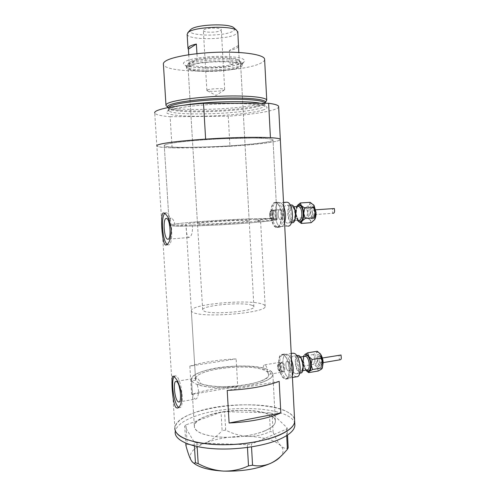 <?xml version="1.0" encoding="UTF-8"?>
<svg xmlns="http://www.w3.org/2000/svg" width="496" height="496" viewBox="0 0 496 496"><rect width="100%" height="100%" fill="white"/><g stroke="black" fill="none" stroke-linecap="round" stroke-linejoin="round"><path stroke-width="0.37" stroke-dasharray="2.48 1.86" d="M191.326 310.477C191.177 311.221 191.828 311.903 193.266 312.53C203.875 318.215 266.612 312.79 265.168 306.478C265.323 305.517 264.244 304.68 261.931 303.967C247.969 299.094 191.692 304.11 191.326 310.477L195.523 378.801C195.405 379.967 196.069 381.058 197.526 382.087C202.92 385.95 220.683 387.742 238.012 385.919C255.359 384.133 268.497 379.186 268.82 374.833C268.95 373.321 267.852 371.975 265.527 370.779C251.491 362.669 195.653 368.795 195.523 378.801L195.759 380.165L191.766 380.823L191.431 379.136C191.667 368.64 248.025 361.596 266.842 369.198C267.375 371.74 268.212 373.364 269.353 374.089L269.799 374.207C270.525 374.114 270.903 373.128 270.928 371.262L267.263 371.876L268.82 374.833C270.283 383.656 217.924 390.86 200.973 383.774L196.912 384.45C199.857 390.724 198.127 399.317 195.412 399.094L179.075 401.971M267.263 371.876C267.226 368.429 266.544 366.104 265.211 364.901L264.771 364.796C263.457 365.137 262.942 366.804 263.209 369.799L266.842 369.198M271.696 210.223L271.641 210.217C269.477 211.439 269.068 214.235 270.413 218.606L255.731 219.666L257.467 221.334L258.738 219.79L273.525 218.717C274.195 214.415 273.587 211.587 271.696 210.223L280.029 209.659C282.788 209.603 283.259 220.013 280.482 219.647L280.457 219.647C277.71 219.703 277.202 209.411 279.967 209.659L280.029 209.659C282.788 209.603 283.259 220.013 280.482 219.647L280.457 219.647C277.71 219.703 277.202 209.411 279.967 209.659L274.604 210.025C277.332 209.969 277.81 220.416 275.069 220.044L273.897 219.244C272.416 216.293 272.292 213.435 273.525 210.67L274.604 210.025M169.57 224.899C169.384 220.577 169.905 218.314 171.139 218.116L171.219 218.122C172.912 218.612 174.344 221.272 175.516 226.114L192.343 224.886C210.378 225.172 261.603 221.631 260.555 220.249L258.738 219.79M192.343 224.886C192.888 232.475 191.667 236.685 188.691 237.528L188.678 237.528C186.961 236.133 186.087 231.768 186.05 224.434L169.595 225.618L169.303 225.283L169.595 225.618M195.759 380.165C195.79 378.727 196.094 378.014 196.664 378.02L197.296 378.281C198.431 379.074 199.659 380.903 200.973 383.774M287.748 361.231C290.253 362.099 291.164 371.206 288.734 371.014L288.244 370.903C285.746 369.942 284.878 360.952 287.302 361.138L287.748 361.231C290.253 362.099 291.164 371.206 288.734 371.014L288.244 370.903C285.746 369.942 284.878 360.952 287.302 361.138L287.748 361.231M292.435 377.493L289.813 377.946L292.349 375.72L289.813 377.946L288.591 377.654C282.596 375.199 280.575 353.809 286.372 354.237L287.401 354.454C288.957 355.186 290.34 357.058 291.549 360.077C290.34 357.058 288.957 355.186 287.401 354.454L286.372 354.237L282.311 354.882L283.334 355.099C289.273 357.033 291.549 379.136 285.746 378.653L284.537 378.355C278.597 375.881 276.57 354.435 282.311 354.882M287.823 226.083L280.835 226.622C282.379 226.653 283.619 225.382 284.561 222.822C283.619 225.382 282.379 226.653 280.841 226.622L280.835 226.622C274.263 226.753 272.986 202.244 279.608 202.653L279.812 202.659C281.282 202.827 282.59 204.154 283.737 206.652C282.59 204.154 281.282 202.827 279.812 202.659L275.646 202.92C282.236 202.783 283.309 228.03 276.694 226.945L276.694 226.945C270.184 227.069 268.894 202.504 275.454 202.914L275.646 202.92M285.436 354.274C290.755 356.407 292.268 379.595 287.885 378.789L286.682 378.473C279.508 376.061 276.712 353.846 284.326 354.057L285.436 354.274M283.303 354.615C289.497 356.618 291.871 379.657 285.82 379.149L284.561 378.839C278.374 376.253 276.266 353.927 282.249 354.386L283.303 354.615M277.599 202.281L277.81 202.287C283.29 202.219 284.568 228.501 278.888 227.28L278.888 227.273C270.785 227.509 269.44 201.946 277.599 202.281M275.429 202.411L275.633 202.424C282.503 202.275 283.613 228.588 276.725 227.447L276.725 227.447C269.948 227.571 268.596 201.996 275.429 202.411M191.766 380.823C191.766 385.411 192.138 397.054 194.568 398.79L195.412 399.094M178.752 407.39L179.54 407.644C184.729 408.729 181.784 379.235 176.415 376.204L175.472 375.825L174.108 376.681M167.226 244.41L168.138 244.819C174.084 246.512 172.075 212.765 166.197 212.809L164.771 213.435M175.516 226.114C186.298 226.405 212.263 225.475 235.91 223.901C259.594 222.332 276.408 220.447 277.115 219.443C277.369 219.102 276.173 218.86 273.525 218.717M166.489 144.293C173.395 142.265 199.547 139.698 225.854 138.613C252.197 137.516 272.174 138.136 272.998 139.791C273.327 140.393 271.684 141.062 268.063 141.794C247.219 146.32 166.296 149.513 164.275 145.675C163.971 145.266 164.709 144.807 166.489 144.293C164.709 144.807 163.971 145.266 164.275 145.675C165.869 146.872 173.848 147.448 188.213 147.405L214.594 146.698C236.319 145.719 258.577 143.722 268.063 141.794C271.684 141.062 273.327 140.393 272.998 139.791C272.149 138.75 265.583 138.173 253.295 138.049L223.758 138.7C198.115 139.81 172.949 142.333 166.489 144.293M270.928 371.262C272.354 372.329 273.011 373.482 272.893 374.728C271.362 379.775 261.274 383.724 242.631 386.589C225.172 388.895 205.642 387.909 196.912 384.45M271.585 415.902C274.232 417.601 275.497 419.504 275.379 421.625C275.1 427.639 260.629 434.31 241.378 436.523C222.152 438.78 202.449 435.984 196.528 430.528C194.947 429.102 194.215 427.595 194.327 426.008C194.401 412.139 255.756 404.531 271.585 415.902M189.85 366.116C203.093 362.13 218.525 359.718 236.146 358.887L237.714 386.508C220.15 387.314 204.78 389.974 191.605 394.487L189.85 366.116L236.146 358.887M294.791 423.795C292.404 407.154 229.66 403.291 195.616 416.082C182.937 420.627 176.117 425.915 175.15 431.954L174.896 427.967C175.789 407.359 263.909 396.397 288.443 412.616C292.008 414.749 294.06 417.161 294.593 419.839C292.218 403.471 229.456 399.726 195.387 412.343C182.695 416.82 175.869 422.028 174.896 427.967L154.74 113.082C155.787 114.731 160.921 115.94 170.128 116.715L172.075 147.839C162.924 147.579 157.846 146.959 156.848 145.998C159.47 150.338 250.356 146.76 274.474 141.633C277.996 140.938 279.949 140.281 280.327 139.667C279.31 141.782 256.482 144.621 229.946 146.289L228.253 116.213C254.863 114.384 277.71 110.472 278.665 106.975M255.731 219.666C239.438 219.22 186.663 222.667 186.031 224.285L195.523 378.801C195.647 369.427 246.109 363.035 263.209 369.799M270.413 218.606C247.126 217.93 170.841 222.859 169.303 225.283C170.897 222.778 251.112 217.707 272.081 218.649C275.714 218.779 277.394 219.046 277.115 219.443C276.439 220.515 256.779 222.623 230.708 224.235C204.668 225.854 178.647 226.56 171.628 225.928L169.7 225.655M279.18 381.356L227.211 390.414M237.714 386.508L191.605 394.487M261.82 382.416C268.844 379.955 272.533 377.394 272.893 374.728C274.672 365.292 229.059 363.029 204.91 370.686C196.552 373.209 192.057 376.024 191.431 379.136C191.679 383.693 199.907 386.551 216.107 387.717C231.514 388.511 250.548 386.266 261.82 382.416M264.455 431.049C271.417 428.079 275.057 424.942 275.379 421.625C277.028 409.882 231.564 406.435 207.626 415.66C199.336 418.686 194.903 422.139 194.327 426.008C194.649 431.694 202.883 435.364 219.027 437.038C234.379 438.228 253.289 435.693 264.455 431.049M185.932 445.557L187.215 444.168L186 424.867L221.049 412.201L222.134 430.627L225.686 430.1C232.767 433.802 240.256 435.897 248.161 436.375C255.936 436.449 263.339 434.818 270.363 431.489L273.104 432.227C275.497 438.086 278.033 442.556 280.699 445.625C283.321 448.248 285.814 448.998 288.176 447.869M225.686 430.1L224.607 411.699L269.359 412.796L270.363 431.489M273.104 432.227L272.106 413.466L287.141 427.874L287.513 435.054M286.688 435.593L286.359 429.226L251.373 444.056L251.534 446.902M247.461 447.497L247.306 444.695L196.912 442.872L197.135 446.555M194.407 445.935L194.165 442.01L184.71 426.163L185.783 443.157M187.215 444.168C193.248 445.569 199.324 445.154 205.437 442.916C211.532 440.281 217.093 436.182 222.134 430.627M193.335 462.811L190.904 459.891C188.344 453.586 193.186 447.925 205.437 442.916C218.06 438.191 232.302 436.009 248.161 436.375C263.915 437.032 274.759 440.113 280.699 445.625C283.96 449.14 283.786 452.929 280.166 456.99M224.607 411.699L221.049 412.201M186 424.867L184.71 426.163M194.165 442.01L196.912 442.872M247.306 444.695L251.373 444.056M286.359 429.226L287.141 427.874M272.106 413.466L269.359 412.796M242.426 63.004L244.299 61.764C245.991 58.559 238.557 56.742 221.991 56.308C206.615 56.222 189.602 58.726 184.977 61.64C183.055 62.843 182.968 63.959 184.717 64.988C191.791 69.663 232.705 68.212 242.426 63.004M187.798 64.523C195.598 58.999 242.55 58.137 242.166 63.414L241.775 64.567L240.089 65.683C231.31 70.345 193.818 71.691 187.494 67.512L186.428 66.433L187.798 64.523M189.416 66.073C196.838 60.927 241.013 60.103 240.678 65.019C240.864 65.714 240.219 66.414 238.737 67.121C229.586 72.013 188.734 72.701 188.102 67.865L189.416 66.073M198.896 223.95C206.541 224.663 249.841 221.948 249.197 220.819L247.151 220.46C237.857 219.92 197.737 222.456 197.476 223.622L198.896 223.95M187.885 66.042C195.697 60.58 242.637 59.694 242.253 64.908C242.445 65.652 241.757 66.396 240.169 67.152C230.423 72.323 187.215 73.055 186.515 67.927L187.885 66.042M167.809 107.651L168.218 107.942C170.01 108.971 173.854 109.752 179.75 110.292C199.683 112.208 238.812 110.087 256.289 106.144L261.262 104.842L264.845 103.23M266.606 100.886C266.085 101.637 264.666 102.393 262.347 103.149C244.41 109.504 174.908 111.947 166.811 106.293L168.218 107.942M264.635 59.743C264.38 60.989 262.923 62.217 260.257 63.432C241.347 72.875 165.54 74.034 163.42 64.443M172.075 147.839L229.946 146.289M270.419 137.671L205.623 139.103M170.128 116.715L228.253 116.213M234.49 28.371C235.03 29.264 234.565 30.157 233.101 31.062C224.415 37.051 184.233 36.096 190.371 29.865M187.147 34.354C187.81 40.263 227.242 39.984 235.966 34.15L237.82 32.097M203.881 29.803C206.59 27.621 221.29 27.509 221.309 29.661L220.732 30.529C217.818 32.674 203.509 32.767 203.372 30.628L203.881 29.803M207.39 89.974C210.124 88.548 224.713 88.189 224.688 89.534L224.099 90.092C221.6 91.276 210.081 91.822 207.495 90.886L206.869 90.501L207.39 89.974M238.495 46.574L236.735 48.118C235.085 48.999 232.624 49.786 229.357 50.48L230.169 65.044C216.473 67.865 192.312 67.413 189.305 64.133L189.274 62.434L190.166 61.764C191.592 60.927 193.961 60.165 197.29 59.464C210.199 56.6 234.168 56.848 238.384 59.78L239.258 60.524L230.169 65.044L237.547 62.887C239.165 62.087 239.735 61.299 239.258 60.524L238.818 52.471M188.74 54.727L189.305 64.133L197.29 59.464L196.949 53.667M189.218 62.825L188.294 63.519L187.91 64.654C188.548 69.62 229.419 68.969 238.564 63.965C240.045 63.24 240.69 62.521 240.498 61.808L239.456 60.748C233.926 56.637 195.678 58.193 189.218 62.825M251.807 305.232C242.432 301.766 202.715 305.294 202.659 309.702L204.135 311.172C211.897 315.028 254.721 311.302 253.902 306.925C254.014 306.28 253.313 305.716 251.807 305.232M238.433 45.483L229.357 50.48M319.232 367.108C315.76 365.912 314.644 354.473 318.023 354.659L318.643 354.776C322.121 355.818 323.311 367.437 319.914 367.238L319.232 367.108M319.988 365.068C317.576 364.262 316.801 356.326 319.145 356.457L319.579 356.537C321.991 357.269 322.809 365.292 320.453 365.161L319.988 365.068M322.313 368.088L321.408 369.241L319.35 369.477L317.204 367.431C315.797 365.168 314.991 362.433 314.786 359.234C314.681 356.072 315.251 353.902 316.498 352.724C317.44 351.98 318.482 352.11 319.635 353.121M318.234 370.996L317.204 367.431L313.85 364.3L314.786 359.234L313.379 354.547L316.498 352.724L317.285 351.267M340.74 354.987C337.478 355.012 339.859 359.296 339.425 359.817L339.921 359.817M320.738 362.936C319.319 361.162 319.17 359.631 320.286 358.348L320.521 358.391C321.947 360.158 322.102 361.689 320.986 362.985L320.738 362.936M300.551 373.048L299.634 372.849C295.275 371.206 293.477 356.233 297.538 355.471M295.281 373.593C290.712 371.82 289.18 355.787 293.601 356.097L294.407 356.264C298.976 357.734 300.65 374.133 296.193 373.798L295.281 373.593M281.889 362.83L280.686 363.357C279.887 365.862 280.246 368.336 281.753 370.785L282.739 371.349C284.822 371.529 284.028 363.599 281.889 362.83M282.943 371.795L282.286 371.256C280.544 368.435 280.135 365.583 281.052 362.7L282.441 362.099C284.909 362.973 285.826 372.105 283.421 371.907L282.943 371.795M296.664 376.755L295.43 376.476C289.67 374.201 287.308 354.256 292.659 353.245M285.746 378.653L289.813 377.946L288.591 377.654C282.596 375.199 280.575 353.809 286.372 354.237L291.214 353.474M305.796 370.14L305.313 369.446C303.936 367.158 303.143 364.405 302.932 361.181L305.313 369.446L306.609 370.996M303.44 356.519L302.932 361.181L303.967 355.353M313.379 354.547L303.874 356.072M313.85 364.3L304.364 365.887M312.12 218.792L312.096 218.792C308.264 218.891 307.656 205.79 311.513 206.063L311.6 206.069C315.456 205.97 315.995 219.257 312.12 218.792L312.133 218.792C316.622 219.455 316.138 205.623 311.6 206.069M312.895 216.777L312.864 216.777C310.211 216.839 309.795 207.756 312.474 207.967L312.523 207.967C315.196 207.898 315.574 217.074 312.895 216.777M314.594 219.709L312.238 221.241L310.099 219.988C308.698 218.19 307.886 215.655 307.675 212.375C307.57 209.089 308.134 206.565 309.368 204.805C310.676 203.236 312.071 203.224 313.559 204.786M311.104 222.692L310.099 219.988L306.726 217.49L307.675 212.375L306.237 207.421L309.368 204.805L310.124 202.325M334.391 208.525C331.068 208.357 332.903 213.348 332.711 213.292L313.639 214.656C312.145 213.051 312.077 211.488 313.435 209.963L313.46 209.963C314.954 211.587 315.022 213.15 313.658 214.656L313.639 214.656M292.113 222.766L292.094 222.766C287.153 222.896 286.068 205.139 291.009 204.929M287.668 223.107L287.649 223.101C282.633 223.212 281.709 204.848 286.762 205.208L286.899 205.208C291.964 205.096 292.758 223.839 287.668 223.107M273.984 210.726L273.091 211.29C272.025 213.689 272.137 216.169 273.42 218.73L274.437 219.424C276.811 219.74 276.396 210.676 274.034 210.726L273.984 210.726M287.816 226.083C281.275 226.238 279.831 202.449 286.384 202.232M276.694 226.945L280.835 226.622C274.263 226.753 272.986 202.244 279.608 202.653L283.526 202.43M297.699 220.54L297.681 220.515C296.465 218.686 295.765 216.25 295.579 213.218L298.146 221.104M297.079 205.784C295.963 207.576 295.467 210.056 295.579 213.218L297.085 205.778M306.237 207.421L296.54 208.066M306.726 217.49L297.042 218.197M168.293 107.551L168.293 108.178C170.035 114.229 242.556 112.17 260.629 105.84C263.345 104.972 264.752 104.117 264.839 103.28M262.713 110.1C273.854 106.845 262.824 103.571 235.873 103.602C209.027 103.577 176.018 107.099 168.528 110.565C160.611 114.03 176.669 116.461 200.341 116.231C223.944 116.039 251.931 113.361 262.713 110.1M260.363 103.28C263.085 103.844 264.597 104.495 264.907 105.226C265.224 106.138 263.835 107.074 260.747 108.047C242.668 114.235 170.171 116.337 168.435 110.453C168.144 109.802 168.82 109.114 170.469 108.382C172.992 107.285 177.463 106.225 183.88 105.195M280.246 371.603C278.12 370.766 277.357 362.911 279.422 363.084L279.806 363.171C281.939 363.94 282.726 371.876 280.655 371.702L280.246 371.603M278.969 364.287C277.128 363.277 277.487 370.041 279.304 370.785C281.158 371.851 280.798 365 278.969 364.287M304.811 356.295C301.599 356.897 303.013 368.522 306.454 369.756L306.782 369.774C303.471 369.439 302.752 354.541 304.848 356.289M299.584 371.888C304.246 374.455 303.434 358.093 298.815 356.525C294.24 354.262 295.039 370.115 299.584 371.888M303.23 365.329C303.316 368.77 302.616 370.636 301.109 370.94L300.402 370.785C296.806 369.446 295.604 356.984 299.094 357.219L299.733 357.349C300.917 357.932 301.884 359.439 302.634 361.863M320.038 366.017C316.764 364.864 316.237 354.051 319.536 355.589C322.846 356.643 323.373 367.697 320.038 366.017M320.788 363.977C318.699 363.258 318.37 356.351 320.472 357.349C322.58 358.031 322.915 365.031 320.788 363.977M307.359 370.562C304.246 369.421 302.101 359.78 304.191 356.395M272.31 219.579L272.285 219.579C269.948 219.623 269.502 210.639 271.858 210.868L271.907 210.868C274.257 210.825 274.672 219.895 272.31 219.579M270.996 211.935C269.173 211.755 269.545 218.736 271.349 218.643C273.184 218.879 272.819 211.798 270.996 211.935M292.063 221.774C296.701 222.394 295.864 205.493 291.27 205.908C286.713 205.58 287.544 221.941 292.063 221.774M292.206 206.844L292.299 206.851C296.286 206.758 296.899 221.253 292.9 220.72L292.876 220.72C288.92 220.807 288.226 206.541 292.206 206.844M312.939 217.75C309.678 217.905 309.138 206.745 312.424 206.987C315.723 206.714 316.262 218.128 312.939 217.75M313.708 215.735C311.624 215.847 311.283 208.717 313.379 208.89C315.481 208.729 315.822 215.958 313.708 215.735M298.115 206.466C294.295 206.894 295.213 220.373 299.051 220.261L299.076 220.261M299.999 221.179C296.49 221.377 294.537 210.093 297.439 206.503M265.168 306.478L260.555 220.249M269.799 374.207L283.421 371.907M285.82 379.149L287.885 378.789M276.725 227.447L278.888 227.28M275.633 202.424L277.81 202.287M171.219 218.122L166.476 218.445M188.691 237.528L168.088 239.177M179.54 407.644L177.828 407.954M166.197 212.809L163.717 212.97M168.138 244.819L166.234 244.981M277.115 219.443L272.998 139.791L277.115 219.443M272.893 374.728L275.379 421.625L272.893 374.728M191.431 379.136L194.327 426.008L191.431 379.136M169.303 225.283L164.275 145.675L169.303 225.283M175.472 375.825L173.135 376.197M196.664 378.02L176.123 381.387M282.249 354.386L284.326 354.057M264.771 364.796L281.995 361.999M257.467 221.334L275.044 220.044M192.25 461.751L191.927 461.509M281.592 455.576L283.359 453.821M241.775 64.567L244.299 61.764M249.197 220.819L240.678 65.019M242.253 64.908L242.166 63.414M256.289 106.144L261.181 104.873L264.796 103.156M179.75 110.292C166.21 108.599 169.409 108.103 168.628 108.221L168.293 108.178L168.212 110.955L169.452 110.329C175.218 107.744 199.404 104.569 223.343 103.831C247.287 102.622 266.216 105.66 264.783 105.722L264.802 103.28M165.955 104.916L165.993 105.481M186.515 67.927L186.428 66.433M197.476 223.622L188.102 67.865M187.494 67.512L184.717 64.988M224.688 89.534L221.309 29.661M207.495 90.886L216.095 95.455L224.366 89.968M187.972 48.087L188.003 48.546M189.274 62.434L188.294 63.519M187.91 64.654L202.659 309.702M240.498 61.808L253.902 306.925M238.384 59.78L239.456 60.748M206.869 90.501L203.372 30.628M281.499 362.743L279.422 363.084C277.059 363.301 276.731 369.396 279.88 371.578L282.739 371.349M300.446 357.002L299.417 357.337C301.029 358.273 302.126 361.218 302.721 366.153C302.194 370.14 301.661 371.74 301.109 370.94L302.796 370.648M318.023 354.659L318.934 354.789C323.008 356.078 323.77 367.443 319.914 367.238M319.145 356.457L319.877 356.55C322.71 357.455 323.435 365.056 320.453 365.161M322.363 358.007L320.286 358.348M296.713 355.601L293.601 356.097M281.753 370.785L282.286 371.256M280.686 363.357L281.052 362.7M299.727 373.19L296.193 373.798M323.181 362.619L320.986 362.985M274.412 219.424L272.285 219.579C269.142 219.66 268.689 210.862 271.808 210.874L274.034 210.726M298.189 206.454C297.017 206.342 296.366 208.983 296.224 214.371C297.513 218.99 298.456 220.956 299.051 220.261L292.876 220.72C293.613 221.78 294.376 219.641 295.17 214.303C294.054 208.611 293.099 206.125 292.299 206.851L293.762 206.751M312.864 216.777L312.908 216.771C316.293 216.888 315.915 207.886 312.523 207.967M292.094 222.766L287.649 223.101M273.42 218.73L273.897 219.244M273.091 211.29L273.525 210.67M290.191 204.997L286.899 205.208M315.729 209.808L313.46 209.963"/><path stroke-width="0.74" d="M167.716 239.202L167.735 239.208C171.604 240.275 170.289 218.432 166.476 218.445L166.402 218.438C162.583 217.806 163.947 239.115 167.716 239.202M178.033 401.698L178.765 402.027C182.119 402.715 180.246 383.724 176.762 381.647L176.123 381.387C172.813 380.754 174.542 399.224 178.033 401.698M175.962 407.545L177.233 408.059C180.544 407.216 181.989 402.405 181.573 393.613C179.657 384.834 177.128 379.161 173.991 376.588L173.135 376.197C170.748 374.796 172.155 403.285 175.962 407.545M174.108 376.681C170.68 380.94 173.854 403.794 178.38 407.111L178.752 407.39M165.602 245.018L165.664 245.03C169 244.373 170.878 239.196 171.294 229.505C169.768 219.802 167.245 214.291 163.717 212.97L163.556 212.958C159.898 212.04 161.987 244.522 165.602 245.018M278.665 106.975L278.634 106.373C278.107 105.127 274.772 104.098 268.634 103.273L270.419 137.671C276.514 138.031 279.812 138.576 280.308 139.308L280.327 139.667L280.308 139.308C279.422 137.435 256.705 136.716 226.554 137.981C196.428 139.227 166.724 142.178 159.191 144.472C157.288 145.037 156.507 145.545 156.848 145.998C156.507 145.545 157.288 145.037 159.191 144.472C166.315 142.55 181.796 140.759 205.623 139.103L203.515 103.323C179.614 105.226 164.12 107.663 157.034 110.62C155.143 111.495 154.38 112.313 154.74 113.082M177.661 434.205C175.658 432.214 174.735 430.137 174.896 427.967C174.195 435.581 188.536 442.562 211.649 444.311C234.726 446.084 263.159 442.103 279.366 435.091C289.162 430.739 294.264 426.207 294.674 421.482C294.345 430.305 272.905 440.355 243.846 443.61C214.83 446.927 185.634 442.401 177.661 434.205M294.593 419.839L294.674 421.482L294.593 419.839M279.18 381.356C265.899 386.31 248.577 389.329 227.211 390.414L229.102 423.014C250.393 421.947 267.635 418.599 280.835 412.97L279.18 381.356M169.57 224.899L169.7 225.655M280.835 412.97L229.102 423.014M164.771 213.435C160.623 217.236 162.545 241.453 167.226 244.41M283.737 206.652C285.808 212.096 286.087 217.484 284.561 222.822C286.087 217.484 285.808 212.096 283.737 206.652M291.549 360.077C293.62 366.135 293.886 371.349 292.349 375.72C293.886 371.349 293.62 366.135 291.549 360.077M175.15 431.954C174.462 439.685 188.796 446.797 211.91 448.601C234.974 450.424 263.395 446.4 279.589 439.282C289.373 434.874 294.469 430.268 294.878 425.469L294.791 423.795M287.513 435.054L288.176 447.869L287.401 449.333L283.359 453.821C279.434 457.957 275.23 461.106 270.766 463.27C264.641 465.918 258.571 466.562 252.551 465.205L248.496 465.874C240.703 469.526 232.37 471.262 223.491 471.095C214.718 470.468 206.286 467.995 198.195 463.679L195.449 462.737C194.37 463.481 193.198 463.072 191.927 461.509L190.904 459.891C189.236 456.605 187.575 451.831 185.932 445.557L185.783 443.157M287.401 449.333L286.688 435.593M251.534 446.902L252.551 465.205M248.496 465.874L247.461 447.497M197.135 446.555L198.195 463.679M195.449 462.737L194.407 445.935M281.592 455.576L280.166 456.99C278.064 459.228 274.933 461.317 270.766 463.27C257.647 468.999 241.887 471.603 223.491 471.095C209.052 470.251 199.001 467.486 193.335 462.811M264.845 103.23L265.391 102.678C267.642 99.746 251.007 97.545 226.43 98.103C201.897 98.63 176.111 101.854 169.489 105.003C167.437 105.952 166.879 106.838 167.809 107.651M166.811 106.293L165.993 105.481C165.689 104.768 166.383 104.011 168.07 103.218C174.536 100.087 198.71 96.869 223.002 96.131C247.318 95.368 265.887 97.216 266.736 100.025L265.391 102.678M165.955 104.916L163.42 64.443C163.091 63.389 163.767 62.298 165.441 61.175C171.852 56.755 196.087 52.638 220.503 52.161C244.95 51.652 263.68 54.82 264.591 58.962L264.635 59.743M268.634 103.273L203.515 103.323M190.371 29.865L191.065 29.252C196.49 24.515 227.838 23.194 233.461 27.441L234.49 28.371M237.82 32.097L236.443 30.126C230.187 25.383 194.457 26.889 188.393 32.184L187.147 34.354L187.972 48.087M188.406 49.203L196.379 44.039C193.049 44.801 190.675 45.638 189.255 46.562L188.003 48.546L188.406 49.203L188.74 54.727M196.379 44.039L196.949 53.667M237.795 31.614L238.818 52.471M238.57 45.806L238.495 46.574M323.181 362.619L339.921 359.817C342.364 359.743 340.733 355.508 341.056 355.018L322.363 358.007M306.609 370.996L308.667 372.639L309.411 371.299L312.579 369.526L311.128 364.709L312.089 359.488L308.673 356.32L307.694 352.792L304.581 354.634L306.559 354.318L308.673 356.32C310.093 358.602 310.911 361.398 311.128 364.709C311.228 367.97 310.657 370.165 309.411 371.299C308.357 372.068 307.216 371.758 305.989 370.369L305.796 370.14M297.538 355.471L298.766 355.564C303.385 357.021 305.059 373.376 300.551 373.048L299.727 373.19M292.659 353.245L294.258 353.369C300.353 355.26 302.622 377.208 296.664 376.755L292.435 377.493M303.856 355.564L303.44 356.519M319.635 353.121L320.695 354.373C322.146 356.636 322.97 359.408 323.187 362.694L322.313 368.088M307.694 352.792L317.285 351.267L320.695 354.373L323.187 362.694L322.152 368.41L321.408 369.241L318.234 370.996L308.667 372.639M322.233 367.877L312.579 369.526M321.761 357.907L312.089 359.488M298.146 221.104L301.339 223.442L302.045 221.055L305.226 218.457L303.738 213.367L304.718 208.091L301.283 205.586L300.328 202.951L297.203 205.604L299.175 204.402L301.283 205.586C302.696 207.378 303.515 209.969 303.738 213.367C303.85 216.758 303.279 219.325 302.045 221.055C300.743 222.574 299.386 222.518 297.966 220.894L297.681 220.515M291.009 204.929L291.35 204.922C296.472 204.805 297.253 223.491 292.113 222.766M286.384 202.232L286.812 202.219C293.576 202.07 294.605 227.137 287.823 226.083M332.723 213.292C335.786 213.447 334.056 208.425 334.416 208.525L334.391 208.525M300.328 202.951L310.124 202.325L314.08 205.474L316.051 212.499C316.157 215.5 315.679 217.893 314.625 219.66L311.104 222.692L301.339 223.442M313.559 204.786L316.051 212.499L314.625 219.66M315.084 217.732L305.226 218.457M314.594 207.427L304.718 208.091M264.839 103.28L264.783 102.951C263.971 100.341 246.19 98.667 222.952 99.405C199.739 100.124 176.588 103.137 170.32 106.051L168.293 107.551M183.88 105.195C206.28 101.463 248.614 100.49 260.363 103.28M302.796 370.648L307.167 369.904C310.725 370.146 309.436 357.517 305.79 356.37L304.811 356.295M304.191 356.395L306.609 355.272C311.308 356.822 312.096 373.097 307.359 370.562M302.634 361.863L303.23 365.329M299.076 220.261C303.13 220.782 302.529 206.342 298.487 206.441L298.115 206.466M297.439 206.503L299.224 205.394C303.899 204.966 304.718 221.786 299.999 221.179M168.088 239.177L167.735 239.208M179.075 401.971L178.765 402.027M177.828 407.954L177.233 408.059M166.234 244.981L165.664 245.03M278.634 106.373L294.878 425.469M264.591 58.962L266.736 100.025M190.458 29.772L187.717 32.767M233.461 27.441L236.443 30.126M304.848 356.289L300.446 357.002M297.96 355.403L296.713 355.601M293.217 353.158L291.214 353.474M322.381 367.958L322.152 368.41M293.762 206.751L298.189 206.454M286.812 202.219L283.526 202.43M291.35 204.922L290.191 204.997M334.416 208.525L315.729 209.808"/></g></svg>
